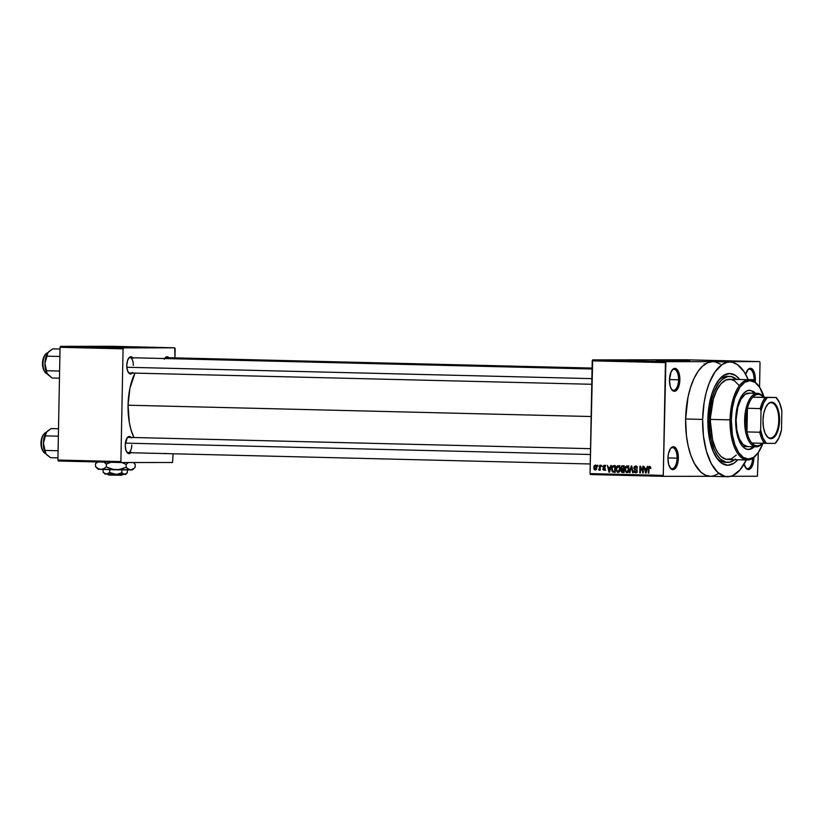 <?xml version="1.0" encoding="UTF-8"?>
<svg xmlns="http://www.w3.org/2000/svg" width="823" height="823" viewBox="0 0 823 823"><rect width="100%" height="100%" fill="white"/><g stroke="black" fill="none" stroke-linecap="round" stroke-linejoin="round"><path stroke-width="1.23" d="M671.455 389.176A10.514 4.773 91.4 0 0 678.574 379.804L679.86 379.825A11.471 5.205 -88.6 0 1 677.02 389.814A11.471 5.205 -88.6 0 1 671.763 389.629A11.471 5.205 -88.6 0 1 669.449 379.835L670.2 386.203L671.578 389.361L674.438 391.295L677.37 389.361L679.386 384.207L679.808 377.582L678.491 371.718L675.889 368.581L673.852 368.581L671.126 371.718L669.449 379.835A11.471 5.205 -88.6 0 1 672.247 369.897A11.471 5.205 -88.6 0 1 679.86 379.825L678.574 379.804A10.514 4.773 -88.6 0 1 673.543 390.318A10.514 4.773 -88.6 0 1 671.455 389.176M754.002 381.255A10.514 4.773 91.4 0 0 754.074 379.722L755.36 379.742A11.471 5.205 -88.6 0 1 755.205 382.129L755.051 375.36L752.356 369.157L750.381 368.282L748.364 369.157L745.669 374.352A11.471 5.205 -88.6 0 1 747.747 369.815A11.471 5.205 -88.6 0 1 755.36 379.742L754.074 379.722A10.514 4.773 -88.6 0 1 754.002 381.255M745.453 467.454A10.514 4.773 91.4 0 0 752.561 458.421A10.514 4.773 -88.6 0 1 747.541 468.596A10.514 4.773 -88.6 0 1 745.453 467.454M753.858 458.102A11.471 5.205 -88.6 0 1 751.008 468.092A11.471 5.205 -88.6 0 1 745.761 467.906A11.471 5.205 -88.6 0 1 744.105 464.11L746.461 468.699L748.436 469.573L750.442 468.699L752.86 464.47L753.868 457.495A11.471 5.205 -88.6 0 1 753.858 458.102L753.076 458.092L753.858 458.102M669.953 467.526A10.514 4.773 91.4 0 0 677.072 458.154L678.358 458.174A11.471 5.205 -88.6 0 1 675.508 468.174A11.471 5.205 -88.6 0 1 670.261 467.989A11.471 5.205 -88.6 0 1 667.947 458.185L668.698 464.553L670.951 468.781L673.955 469.429L676.681 466.291L678.214 460.417L678.049 453.792L676.99 450.068L674.387 446.93L672.35 446.94L670.436 448.648L668.42 453.802L667.947 458.185A11.471 5.205 -88.6 0 1 670.745 448.247A11.471 5.205 -88.6 0 1 678.358 458.174L677.072 458.154A10.514 4.773 -88.6 0 1 672.041 468.668A10.514 4.773 -88.6 0 1 669.953 467.526M661.116 360.628L672.432 360.844L661.116 360.628M680.971 360.978L680.251 360.958M656.363 360.515L689.715 360.947L656.363 360.515M132.287 373.045A8.6 3.909 -88.6 0 1 128.522 372.706A8.6 3.909 -88.6 0 1 126.783 365.361L127.349 370.134L129.046 373.303L130.528 373.961L132.719 372.5M126.691 451.94A7.644 3.467 91.4 0 0 131.783 445.027A7.644 3.467 -88.6 0 1 128.121 452.671A7.644 3.467 -88.6 0 1 126.691 451.94M130.764 452.732A8.6 3.909 -88.6 0 1 126.989 452.403A8.6 3.909 -88.6 0 1 125.25 445.058L125.826 449.831L127.514 453L129.756 453.483L131.196 452.197M165.485 453.586A8.6 3.909 -88.6 0 1 164.795 453.566M667.947 457.938L677.072 458.154L667.947 457.938M748.189 379.578L754.074 379.722L748.189 379.578M669.459 379.578L678.574 379.804L669.459 379.578M734.702 459.687A43.012 19.526 -88.6 0 1 727.635 462.382L725.073 462.32A43.012 19.526 -88.6 0 1 716.195 457.259A43.012 19.526 91.4 0 0 726.359 462.259M737.778 459.759A45.882 20.822 -88.6 0 1 717.111 458.586A45.882 20.822 -88.6 0 1 707.852 419.401L709.004 406.089L711.854 393.919L714.58 386.964L719.641 378.94L723.479 375.494L729.559 373.519L735.567 375.483L739.743 379.496A45.882 20.822 -88.6 0 0 719.045 379.65L719.045 379.65A45.882 20.822 -88.6 0 0 707.852 419.401L708.078 428.351L709.899 441.025L713.335 451.827L718.088 459.841L721.792 463.277L727.799 465.252L733.89 463.267L737.778 459.759M730.083 362.048L713.057 361.636A57.343 26.027 91.4 0 0 712.759 361.636A57.343 26.027 91.4 0 0 685.621 418.989L702.647 419.411A57.343 26.027 -88.6 0 1 730.083 362.048A57.343 26.027 -88.6 0 1 748.241 379.701L744.064 371.698L737.295 364.507L732.326 362.326L729.785 362.048L727.223 362.326L722.183 364.527L715.136 371.729L709.251 383.034L706.237 392.376L704.087 402.766L702.647 419.411L685.621 418.989L686.423 435.634L688.172 446.015L690.826 455.356L694.283 463.298L700.671 471.949L705.496 475.2L710.558 476.301L713.109 476.023L718.16 473.822M128.059 405.204L591.151 416.531L128.059 405.204L129.252 422.024L130.95 429.627L133.871 437.517A43.969 19.958 91.4 0 1 128.059 405.204A43.969 19.958 91.4 0 1 134.993 373.107L129.9 388.384L128.059 405.204M591.768 384.279L129.653 372.984A7.644 3.467 -88.6 0 1 128.213 372.243M111.959 347.203L123.265 347.419L111.959 347.203M131.814 347.553L131.094 347.532M107.206 347.09L140.548 347.522L107.206 347.09M720.269 364.095L715.3 361.904L712.759 361.636L759.619 361.585L686.392 359.795L592.673 359.888L665.889 361.678L759.619 361.585L686.392 359.795L592.673 359.888L592.221 360.844L665.437 362.634L663.276 475.396L590.05 473.606L592.673 359.888L665.889 361.678L712.759 361.636L707.657 362.737L702.708 366.009L698.11 371.307L694.026 378.446L690.62 387.139L688.018 397.046L685.621 418.989A57.343 26.027 91.4 0 0 710.249 476.291L727.285 476.712A57.343 26.027 -88.6 0 1 702.647 419.411L703.449 436.046L706.422 451.261L711.319 463.719L717.697 472.361L725.032 476.445L730.135 476.435L732.686 475.612L739.98 469.933L746.317 459.903M605.275 360.114L606.253 360.124L605.275 360.114M606.726 360.165L604.586 360.135L606.726 360.176M608.989 360.196L612.95 360.289L608.989 360.196M617.466 360.423L614.153 360.392L617.466 360.433M627.342 360.649L622.044 360.577L627.538 360.721M635.161 360.824L630.943 360.793L635.161 360.834M657.752 361.379L653.441 361.348L657.752 361.4M653.997 361.318L650.684 361.287L653.997 361.318M648.401 361.215L644.934 361.143L648.401 361.215M641.086 360.999L644.738 361.071L641.189 361.019M634.533 360.896L639.8 360.947L634.533 360.896M618.186 360.453L623.361 360.536L618.001 360.484M600.162 359.98L601.14 360.001L600.162 359.98M590.472 474.552L663.688 476.342L710.403 476.301L663.688 476.342L663.276 475.396L665.889 361.678L665.437 362.634L592.221 360.844L590.05 473.606L663.276 475.396L663.688 476.342L590.472 474.552L590.05 473.606L590.472 474.552M730.783 476.28L757.417 476.25L730.783 476.28M760.03 362.542L759.557 387.201L760.03 362.542M758.302 452.547L757.417 476.25L758.302 452.547M597.652 465.18L598.177 466.147L597.652 465.18M601.366 465.273L601.891 466.24L601.366 465.273M610.779 465.499L610.275 467.495L608.403 467.443L607.405 465.417L608.999 472.155L609.576 472.165L611.345 465.52L610.275 467.495L608.403 467.443L607.405 465.417L608.999 472.155L609.576 472.165L611.345 465.52L610.779 465.499M619.698 466.682L617.929 465.612L616.324 467.135L616.077 470.128L617.517 472.361L619.585 471.517L620.089 467.793L618.166 465.602L616.592 466.579L616.005 468.966L618.022 472.464L620.192 468.997L619.698 466.682M628.597 466.898L626.828 465.828L625.223 467.351L624.976 470.345L626.416 472.577L628.628 471.486L628.988 468.02L627.064 465.818L625.49 466.795L624.904 469.192L626.931 472.68L629.091 469.213L628.597 466.898M635.531 472.886L637.105 471.095L634.379 467.927L635.5 466.806L636.94 466.806L635.5 466.806L637.311 468.328L635.562 466.024L634.111 466.836L633.875 468.41L636.323 470.272L636.549 471.281L635.305 472.083L633.936 470.849L634.327 472.279L636.148 472.783L637.105 471.095L636.518 469.624L634.543 468.565L634.564 467.248L636.014 466.929L637.311 468.328L636.889 466.723L635.747 466.034L633.833 467.917L634.626 469.532L636.405 470.375L635.531 472.104L633.936 470.849L635.541 472.886M647.31 466.394L646.806 468.38L644.934 468.338L643.936 466.312L645.53 473.05L646.106 473.06L647.886 466.415L647.31 466.394L646.806 468.38L644.934 468.338L643.936 466.312L645.53 473.05L646.106 473.06L647.886 466.415L647.31 466.394M650.489 466.857L649.326 466.404L648.493 467.464L648.298 473.112L648.833 473.122L649.018 467.639L649.707 467.155L650.242 468.554L650.777 468.061L649.656 466.363L648.38 468.575L648.298 473.112L648.833 473.122L649.018 467.639L649.614 467.145L650.787 468.482L650.324 467.145M642.773 466.291L642.67 471.641L639.913 466.219L639.78 472.906L640.325 472.916L640.428 467.557L643.185 472.988L643.319 466.302L642.773 466.291L642.67 471.641L640.489 466.23L639.913 466.219L639.78 472.906L640.325 472.916L640.428 467.557L643.185 472.988L643.319 466.302L642.773 466.291M631.21 466.003L629.379 472.649L629.955 472.669L631.498 466.795L632.661 472.731L633.226 472.741L631.745 466.013L629.379 472.649L629.955 472.669L631.498 466.795L632.661 472.731L633.226 472.741L631.21 466.003M622.97 469.696L621.54 469.377L620.923 470.766L622.383 472.484L624.071 472.525L624.194 465.828L621.519 466.024L620.943 471.095L621.797 472.381L624.071 472.525L624.194 465.828L622.425 465.787M615.388 472.268L612.796 472.124L615.172 472.299L615.295 465.612L612.312 466.178L611.798 470.725L612.796 472.124L615.172 472.299L615.295 465.612L613.649 465.571M604 470.293L605.244 468.935L603.269 466.682L605.131 465.941L604.02 465.952L605.358 466.847L604.072 465.252L602.724 466.795L604.699 469.017L603.989 469.594L602.765 468.873L602.95 469.666L604.483 470.221L605.162 468.369L603.28 466.579L604.185 465.962L605.358 466.847L605.203 466.096L604.061 465.252L602.724 466.795L604.699 469.017L603.989 469.594L602.765 468.873L604.051 470.293M599.813 465.232L598.928 470.149L599.741 469.326L600.265 470.118L600.358 465.252L599.813 465.232L599.648 468.75L598.568 469.902L599.741 469.326L600.265 470.118L600.358 465.252L599.813 465.232M595.368 465.036L594.124 465.9L593.805 467.577L594.083 469.203L595.173 470.077L596.274 469.583L596.829 467.598L596.562 465.941L595.368 465.036L593.805 467.577L595.266 470.077L596.829 467.598L595.368 465.036M58.31 461.003L121.32 462.547L172.521 462.495L121.32 462.547L120.899 461.59L57.898 460.047L60.058 347.296L123.069 348.829L120.899 461.59L123.069 348.829L123.522 347.882L174.723 347.82L111.712 346.288L60.511 346.339L123.522 347.882L174.723 347.82L175.134 348.777L174.96 357.871L174.723 347.82L111.712 346.288L60.511 346.339L60.058 347.296L60.511 346.339L123.522 347.882L123.069 348.829L60.058 347.296L57.898 460.047L120.899 461.59L121.32 462.547L58.31 461.003L57.898 460.047L58.31 461.003M173.118 453.771L172.521 462.495L173.118 453.771M164.425 453.452L165.948 453.442M169.188 358.17L167.799 356.884L166.277 356.884L164.23 359.24M131.464 437.898L129.324 436.447L127.133 437.898L125.25 445.058A8.6 3.909 -88.6 0 1 127.349 437.599A8.6 3.909 -88.6 0 1 131.135 437.445M132.997 358.2L131.618 356.925L129.345 357.408L127.534 360.577L126.783 365.361A8.6 3.909 -88.6 0 1 128.882 357.912A8.6 3.909 -88.6 0 1 132.668 357.758M128.553 358.355A7.644 3.467 -88.6 0 1 130.024 357.696A7.644 3.467 -88.6 0 1 133.305 365.33A7.644 3.467 91.4 0 0 128.553 358.355M127.03 438.052A7.644 3.467 -88.6 0 1 128.491 437.383M164.744 358.324A7.644 3.467 -88.6 0 1 166.215 357.655M746.286 459.964A57.343 26.027 -88.6 0 1 727.285 476.712M728.458 376.45A43.012 19.526 91.4 0 0 718.067 380.946A43.012 19.526 -88.6 0 1 727.182 376.327L729.723 376.389A43.012 19.526 -88.6 0 1 736.667 379.424M671.918 370.329A10.514 4.773 -88.6 0 1 674.058 369.29A10.514 4.773 -88.6 0 1 678.574 379.804A10.514 4.773 91.4 0 0 671.918 370.329M747.418 370.257A10.514 4.773 -88.6 0 1 749.558 369.218A10.514 4.773 -88.6 0 1 754.074 379.722A10.514 4.773 91.4 0 0 747.418 370.257M670.416 448.689A10.514 4.773 -88.6 0 1 672.556 447.65A10.514 4.773 -88.6 0 1 677.072 458.154A10.514 4.773 91.4 0 0 670.416 448.689M164.61 358.54A8.6 3.909 -88.6 0 1 165.073 357.871A8.6 3.909 -88.6 0 1 168.859 357.717M650.623 467.145L649.614 467.145L650.623 467.145M648.833 473.112L648.298 473.112L648.833 473.112M648.925 468.575L648.38 468.575L648.925 468.575M650.509 466.795L650.232 467.464M646.106 473.05L645.53 473.05L646.106 473.05M646.343 469.12L646.158 468.369L646.343 469.12M647.351 468.38L646.806 468.38L647.351 468.38M646.837 469.12L645.098 469.12L646.837 469.12M646.611 469.161L645.798 472.351L645.098 469.12L647.145 469.161L645.798 472.351L645.098 469.12L646.611 469.161M643.185 472.978L642.609 472.978L643.185 472.978M641.024 467.557L640.428 467.557L641.024 467.557M640.325 472.906L639.78 472.906L640.325 472.906M643.216 471.641L642.67 471.641L643.216 471.641M635.49 466.806L637.218 466.806M637.239 466.806L636.117 467.917M636.426 472.628L635.963 472.104M634.482 470.849L633.936 470.849L634.482 470.849M636.21 470.777L637.259 472.104M635.623 472.104L636.868 472.104M637.321 472.104L635.531 472.104M637.105 471.054L636.56 471.054L637.105 471.054M637.012 470.375L636.405 470.375L637.012 470.375M636.776 469.902L635.562 469.902L636.776 469.902M637.3 469.902L634.626 469.532L636.508 469.604M634.379 467.917L633.833 467.917L634.379 467.917M635.87 466.806L636.385 466.25M636.632 466.127L635.85 466.836M635.757 471.6L636.601 472.731M633.216 472.731L632.661 472.731L633.216 472.731M629.955 472.649L629.379 472.649L629.955 472.649M627.836 472.412L627.311 471.898M625.449 469.192L627.054 466.6L628.412 466.6L627.054 466.6L628.546 469.182L626.941 471.898L628.371 471.898L626.941 471.898L625.645 470.735L625.624 467.906L627.424 466.672L629.091 469.182L627.044 471.898L625.85 471.178L625.449 469.223M626.365 466.795L625.49 466.795L626.365 466.795M627.898 466.065L627.229 466.795L628.803 465.818M627.28 471.857L627.918 472.464M622.744 471.425L624.122 472.474L622.661 470.756M622.517 465.787L620.83 467.711L621.54 469.377L623.278 469.367L622.826 468.925M623.906 465.797L622.805 466.6L623.772 465.818M622.702 468.668L622.908 469.799M623.577 469.727L623.546 471.723L624.081 471.723L622.6 471.702L621.468 470.663L621.993 469.748L624.122 469.696L622.558 469.707L624.122 469.727L623.577 469.727L623.546 471.723L621.694 471.445L621.766 469.882L623.577 469.727M624.297 469.696L623.731 469.748M623.639 466.6L623.597 468.945L624.132 468.945L622.527 468.925L621.375 467.721L621.931 466.641L624.184 466.569L622.486 466.569L623.639 466.6L623.597 468.945L621.674 468.647L621.674 466.816L623.639 466.6M624.225 466.569L623.669 466.641L624.225 466.569M621.993 469.748L622.558 469.707M618.937 472.196L618.402 471.682M616.55 468.966L616.005 468.966L616.55 468.966M617.466 466.579L616.592 466.579L617.466 466.579M618.999 465.849L618.33 466.579L619.894 465.592M618.371 471.641L619.019 472.248M619.647 468.966L618.042 471.682L619.472 471.682L618.042 471.682L616.746 470.519L616.55 469.007L618.155 466.384L619.513 466.374L618.155 466.384L620.192 468.966L618.803 471.425L617.075 471.157L616.571 468.565L617.404 466.631L619.009 466.785L619.647 468.966M613.711 465.571L611.592 468.904L612.796 472.124L614.534 472.124L613.855 471.486M615.182 465.581L613.896 466.404L614.976 465.602M613.68 471.157L614.74 472.186M614.74 466.384L614.637 471.507L615.182 471.507L612.909 471.332L612.137 468.925L612.384 467.299L615.285 466.353L613.763 466.363L615.285 466.384L614.74 466.384L614.637 471.507L613.094 471.414L612.209 470.077L612.384 467.299L613.114 466.446L614.74 466.384M615.429 466.353L613.763 466.363M609.576 472.155L608.999 472.155L609.576 472.155M609.802 468.225L609.627 467.474L609.802 468.225M610.82 467.495L610.275 467.495L610.82 467.495M610.306 468.225L608.567 468.236L610.306 468.225M610.08 468.266L609.257 471.466L608.567 468.236L610.615 468.266L609.257 471.466L608.567 468.236L610.08 468.266M605.728 470.293L604.504 468.873M603.321 468.873L602.765 468.873L603.321 468.873M605.111 469.594L603.989 469.594L605.111 469.594M605.244 469.017L604.699 469.017L605.244 469.017M605.224 468.616L604.535 468.616L605.224 468.616M605.142 468.318L603.917 468.318L605.142 468.318M603.28 466.795L602.724 466.795L603.28 466.795M604.463 466.795L605.8 465.252M605.275 465.345L604.555 466.199M604.596 469.408L605.028 470.067M601.891 466.23L601.346 466.23L601.891 466.23M600.265 470.098L599.72 470.098L600.265 470.098M600.276 469.326L599.123 469.305L600.276 469.305M599.483 469.902L598.568 469.902L599.483 469.902M600.286 468.75L599.648 468.75L600.286 468.75M600.306 467.762L599.772 467.762L600.306 467.762M598.177 466.137L597.632 466.137L598.177 466.137M594.35 467.577L593.805 467.577L594.35 467.577M596.377 465.262L595.862 465.9M596.243 468.699L595.296 469.388L596.418 469.388L595.296 469.388L594.35 467.536L595.338 465.736L596.449 465.736L595.338 465.736L596.284 467.587L595.296 469.388L594.422 468.421L594.545 466.394L595.41 465.736L596.829 467.587L596.181 468.452M621.931 466.641L622.486 466.569M704.179 363.828L704.406 365.103M705.486 475.077L704.972 475.025M644.43 361.081L643.658 361.04M643.257 361.04L643.843 361.071M643.02 361.081L641.642 361.009M639.913 360.999L640.644 361.04M631.519 360.783L632.043 360.834M634.811 360.824L631.591 360.803M632.393 360.844L635.191 360.865M628.093 360.721L627.404 360.7M629.225 360.731L628.577 360.69M622.61 360.556L623.145 360.618M623.495 360.618L622.682 360.597M618.464 360.495L622.455 360.546L618.721 360.464M616.931 360.412L614.709 360.402L616.931 360.412M612.775 360.299L612.168 360.268M610.141 360.237L610.738 360.248M611.756 360.299L611.088 360.279M609.277 360.237L609.905 360.268M605.666 360.165L604.586 360.135L605.666 360.165M710.455 419.37L709.591 419.349L710.455 419.37M764.33 398.095L759.629 387.294L755 382.386L749.866 380.699L744.671 382.397L739.856 387.314L734.744 398.126L732.305 408.527L731.328 419.895L732.388 434.894L734.888 444.749L738.601 452.465L743.231 457.382L748.364 459.059L753.559 457.372L758.374 452.444L762.921 443.299A39.185 17.787 -88.6 0 1 757.345 453.812A39.185 17.787 -88.6 0 1 731.328 419.895L710.455 419.401A40.142 18.219 91.4 0 0 710.444 421.757L709.591 419.401A2.387 1.08 -88.6 0 1 710.537 417.045L713.356 399.062L716.74 390.195L721.071 383.652L726.02 379.969L731.174 379.424L734.517 380.843L739.126 385.524M755.956 393.754L753.57 391.532L749.681 390.256L747.047 390.832L743.272 393.764L740.011 398.949L737.521 405.934L735.669 419.895A29.628 13.446 -88.6 0 0 748.395 449.502A29.628 13.446 -88.6 0 0 754.228 446.776L751.183 448.936L747.233 449.358L744.671 448.237L741.173 444.523L736.986 433.855L735.669 419.895A29.628 13.446 -88.6 0 1 749.835 390.256L748.992 390.236M757.026 454.214A40.142 18.219 -88.6 0 1 747.284 459.995A40.142 18.219 -88.6 0 1 730.042 419.884A40.142 18.219 91.4 0 0 756.697 454.625L757.345 453.812M736.287 455.109L731.349 458.802L726.195 459.337L721.236 456.693L718.242 453.247L715.619 448.597L712.574 439.729L710.444 421.757A40.142 18.219 91.4 0 0 727.697 459.512L747.284 459.995M727.635 462.382A43.012 19.526 -88.6 0 1 709.159 419.401L707.852 419.37L709.159 419.401A43.012 19.526 -88.6 0 1 729.734 376.389M747.613 446.611A26.758 12.15 -88.6 0 1 736.112 419.874A26.758 12.15 -88.6 0 1 748.92 393.106L757.438 393.312A26.758 12.15 -88.6 0 1 763.497 397.149A26.758 12.15 91.4 0 0 757.294 393.312L758.127 394.289A25.801 11.717 -88.6 0 1 763.435 397.149L760.874 395.009L758.127 394.289L755.349 395.019L752.706 397.159L776.212 397.468L752.706 397.159A25.801 11.717 -88.6 0 1 758.127 394.289L757.294 393.312A26.758 12.15 -88.6 0 1 757.438 393.312M736.914 379.65L731.421 376.584L727.594 376.595L721.977 379.66L718.52 383.641L714.107 392.118L711.854 399.134L709.693 411.016L709.159 419.401L709.755 431.88L711.072 439.667L714.292 449.8L717.152 455.15L720.444 459.121L725.948 462.176L729.775 462.176L735.392 459.1M749.249 379.732L729.662 379.249A40.142 18.219 91.4 0 0 710.537 417.045A40.142 18.219 91.4 0 0 710.455 419.401A40.142 18.219 91.4 0 0 710.444 421.757A2.387 1.08 -88.6 0 1 709.591 419.401L710.537 417.045A40.142 18.219 91.4 0 0 710.455 419.401L730.042 419.884A40.142 18.219 -88.6 0 1 749.249 379.732A40.142 18.219 -88.6 0 1 758.693 385.977M759.001 386.388L758.384 385.555A40.142 18.219 91.4 0 0 740 384.886A40.142 18.219 91.4 0 0 730.042 419.884L731.328 419.895A39.185 17.787 -88.6 0 1 741.05 385.74A39.185 17.787 -88.6 0 1 759.001 386.388A39.185 17.787 -88.6 0 1 764.053 397.17M747.696 449.481L750.329 448.916L753.384 446.755A29.628 13.446 91.4 0 1 747.963 449.481M755.103 393.733L751.45 390.802L748.837 390.236M747.747 446.611L743.138 444.585L739.311 438.793L736.842 430.11L736.112 419.874L737.789 407.262L740.957 399.186L745.226 394.258L749.969 393.229M60.028 349.055L52.672 348.88L60.028 349.055M59.884 356.482L46.808 356.164L48.001 352.481L52.672 348.88L48.886 351.544L46.777 354.487L44.936 363.406L46.808 356.164L59.884 356.482M59.606 371.05L46.53 370.731L44.936 363.406L45.574 369.712L46.983 373.405L46.53 370.731L59.606 371.05M47.58 374.321L46.983 373.385L47.58 374.321A12.612 5.73 91.4 0 0 47.59 374.321L52.116 378.004L59.472 378.189L52.116 378.004L46.983 373.385L48.238 375.051M48.691 351.75L48.001 352.481A12.612 5.73 91.4 0 0 44.936 363.406A12.612 5.73 91.4 0 0 47.477 374.177L47.477 374.187M47.734 352.83A10.514 4.773 91.4 0 0 42.991 363.21A10.514 4.773 91.4 0 0 47.23 373.817A10.514 4.773 -88.6 0 1 43.002 364.764A10.514 4.773 -88.6 0 1 46.345 353.427M44.586 371.584L43.012 367.12M42.786 365.258L42.868 361.379M43.156 359.517L44.905 355.052M45.358 354.476A9.938 4.516 91.4 0 0 42.745 362.964A9.938 4.516 91.4 0 0 44.74 371.811M46.983 373.385L44.936 363.406L48.012 352.481A12.612 5.73 91.4 0 0 48.001 352.481L48.012 352.481A12.612 5.73 91.4 0 1 48.022 352.46M126.845 367.264L591.881 378.631L126.845 367.264M590.42 454.502L125.394 443.124L590.42 454.502M771.079 402.735A17.684 8.024 91.4 0 0 767.221 404.865A17.684 8.024 -88.6 0 1 771.079 402.735A17.684 8.024 -88.6 0 1 771.172 402.735A17.684 8.024 -88.6 0 1 778.764 420.502A17.684 8.024 -88.6 0 1 770.4 438.093L770.904 438.669A18.26 8.281 -88.6 0 1 766.645 436.025A18.26 8.281 -88.6 0 1 767.417 404.618A18.26 8.281 -88.6 0 1 771.604 402.169L771.079 402.735L773.209 402.519L774.752 403.558L777.365 407.508L779.042 413.434L779.535 420.419L778.774 427.404L776.861 433.32L774.104 437.28L770.904 438.669L767.756 437.291L765.143 433.33L763.466 427.415L762.962 420.43L763.734 413.444L765.637 407.519L768.404 403.568L771.604 402.169A18.26 8.281 -88.6 0 1 779.535 420.419A18.26 8.281 -88.6 0 1 770.904 438.669L770.4 438.093A17.684 8.024 -88.6 0 1 770.307 438.083A17.684 8.024 -88.6 0 1 766.47 435.768A17.684 8.024 91.4 0 0 770.4 438.093L770.4 438.093A17.684 8.024 91.4 0 0 778.774 420.399A17.684 8.024 91.4 0 0 771.079 402.735M756.265 446.827A26.758 12.15 91.4 0 0 762.365 443.288A26.758 12.15 -88.6 0 1 756.265 446.827A26.758 12.15 -88.6 0 1 756.121 446.827A26.758 12.15 -88.6 0 1 744.63 419.925A26.758 12.15 -88.6 0 1 757.294 393.312L748.776 393.106L757.294 393.312A26.758 12.15 91.4 0 0 744.63 420.08A26.758 12.15 91.4 0 0 756.265 446.827L757.139 445.891L756.265 446.827M762.314 443.288A25.801 11.717 -88.6 0 1 757.139 445.891L759.907 445.161L762.561 443.021M777.519 399.186L776.912 398.342A25.801 11.717 91.4 0 0 776.212 397.468L776.027 397.488A24.855 11.275 -88.6 0 1 777.519 399.186A24.855 11.275 -88.6 0 1 781.85 410.852L781.48 429.966A24.855 11.275 -88.6 0 1 776.47 441.941A24.855 11.275 -88.6 0 1 775.153 443.35L766.47 443.36A24.855 11.275 -88.6 0 1 760.658 429.987L762.942 438.001L766.47 443.36L764.598 443.34L775.153 443.35L778.897 437.98L781.48 429.966L781.85 410.852L779.566 402.848L776.027 397.488L767.355 397.499L763.61 402.859L761.018 410.883L760.658 429.987L759.763 432.229A25.801 11.717 91.4 0 0 764.598 443.34L751.821 443.031L764.598 443.34A25.801 11.717 -88.6 0 1 759.763 432.229L746.986 431.921L747.438 408.28L760.215 408.589L761.018 410.883L760.658 429.987L759.763 432.229L746.986 431.921A25.801 11.717 91.4 0 0 751.821 443.031L754.382 445.161L757.139 445.891A25.801 11.717 -88.6 0 1 751.821 443.031A25.801 11.717 -88.6 0 1 746.986 431.921L747.438 408.28L745.916 420.1L746.986 431.921A25.801 11.717 -88.6 0 1 747.438 408.28A25.801 11.717 -88.6 0 1 752.706 397.159L776.212 397.468A25.801 11.717 -88.6 0 1 777.21 398.774M747.469 446.611L755.987 446.817M776.151 442.332A25.801 11.717 -88.6 0 1 775.328 443.33L775.328 443.33A25.801 11.717 91.4 0 0 775.822 442.753L776.47 441.941M752.706 397.159A25.801 11.717 91.4 0 0 747.438 408.28L760.215 408.589A25.801 11.717 -88.6 0 1 765.472 397.478L752.706 397.159M765.472 397.478A25.801 11.717 91.4 0 0 760.215 408.589L761.018 410.883A24.855 11.275 -88.6 0 1 767.355 397.499L765.472 397.478M58.495 428.752L51.149 428.577L58.495 428.752M58.361 436.18L45.275 435.861L46.479 432.178L51.149 428.577L47.353 431.231L45.244 434.184L43.403 443.103L45.275 435.861L58.361 436.18M58.073 450.747L44.998 450.418L43.403 443.103L44.051 449.399L46.057 454.018L44.998 450.418L58.073 450.747M46.057 454.018L50.584 457.701L57.939 457.876L50.584 457.701L46.716 454.749M47.158 431.447L46.479 432.178A12.612 5.73 91.4 0 0 43.403 443.103A12.612 5.73 91.4 0 0 45.944 453.874L45.944 453.874M46.211 432.528A10.514 4.773 91.4 0 0 41.459 442.908A10.514 4.773 91.4 0 0 45.697 453.504A10.514 4.773 -88.6 0 1 41.479 444.451A10.514 4.773 -88.6 0 1 44.823 433.124M43.053 451.271L41.479 446.817M41.263 444.955L41.335 441.077M41.623 439.215L43.372 434.75M43.825 434.174A9.938 4.516 91.4 0 0 41.222 442.661A9.938 4.516 91.4 0 0 43.218 451.498M45.46 453.082L43.403 443.103L46.479 432.168A12.612 5.73 91.4 0 0 46.479 432.178L46.479 432.168A12.612 5.73 91.4 0 1 46.489 432.147M121.495 475.272L120.642 475.252L121.845 475.252L122.37 474.336L121.495 475.272M121.701 475.241L122.822 474.315M127.328 472.772L124.54 474.398L125.693 474.377L127.328 472.772L127.38 469.943L127.328 472.772L125.261 474.285L123.131 473.945L121.814 472.772L121.876 469.871L121.814 472.772L117.319 474.202L114.16 474.141L109.696 472.546L109.757 469.645L109.696 472.546L106.362 474.058L103.091 472.32L103.142 469.48L103.091 472.32L105.097 473.822M130.795 469.81L99.048 469.213M135.147 467.289L134.056 468.359L135.147 467.289L135.209 464.398L135.147 467.289L134.056 468.359L131.773 469.768L129.417 469.768L126.135 467.299L126.186 464.409L121.403 462.392L126.186 464.409L126.135 467.299L118.779 469.624L113.605 469.542L106.301 466.929L106.352 464.038L111.187 462.217L106.352 464.038L106.301 466.929L103.647 468.75L100.838 469.398L98.081 468.565L95.478 466.548L95.54 463.658L98.184 461.837L95.54 463.658L95.478 466.548L98.77 469.017M103.76 462.022L106.352 464.038L103.76 462.022M96.63 462.588L95.54 463.658M134.149 463.328L135.209 464.398M126.186 464.409L128.419 462.485L126.186 464.409M134.056 468.359L130.59 469.954L132.462 469.912L134.509 467.948M95.9 467.011L98.071 469.254L100.838 469.398L98.081 468.565L95.478 466.548L96.538 467.618M100.838 469.398L116.166 469.779L111.084 468.945L106.301 466.929L103.647 468.75L100.838 469.398M127.184 468.369L126.135 467.299L121.3 469.12L116.166 469.779L130.59 469.954L127.184 468.369M124.664 474.305L115.724 474.285L124.54 474.398L121.814 472.772L117.319 474.202L106.362 474.058L115.724 474.285L109.696 472.546L107.237 473.966L104.686 473.976L106.362 474.058L103.091 472.32L105.272 473.945M114.335 474.233L117.082 474.285M107.535 474.027L108.471 474.994L120.621 475.272L108.831 474.984M120.621 475.272L121.506 474.336L120.621 475.272M671.157 388.795L671.763 389.629M745.154 467.073L745.761 467.906M669.644 467.145L670.261 467.989M127.915 371.873L128.522 372.706M126.382 451.56L126.989 452.403M127.184 452.65L590.235 463.977M129.088 357.666L592.066 368.992M127.555 437.363L590.533 448.679M165.279 357.635L592.076 368.066M164.425 358.674L165.073 357.871M126.701 438.412L127.349 437.599M128.234 358.715L128.882 357.912M622.445 469.707L624.184 469.696M622.414 466.569L624.143 466.569M670.087 449.06L670.745 448.247M747.099 370.628L747.747 369.815M671.599 370.7L672.247 369.897M47.508 373.837C40.481 371.317 41.016 355.001 47.95 352.82M742.696 446.498L756.121 446.827M45.975 453.535C38.959 451.004 39.483 434.698 46.427 432.507M134.787 463.946L133.429 462.536M97.268 461.96L96.178 462.999"/></g></svg>
